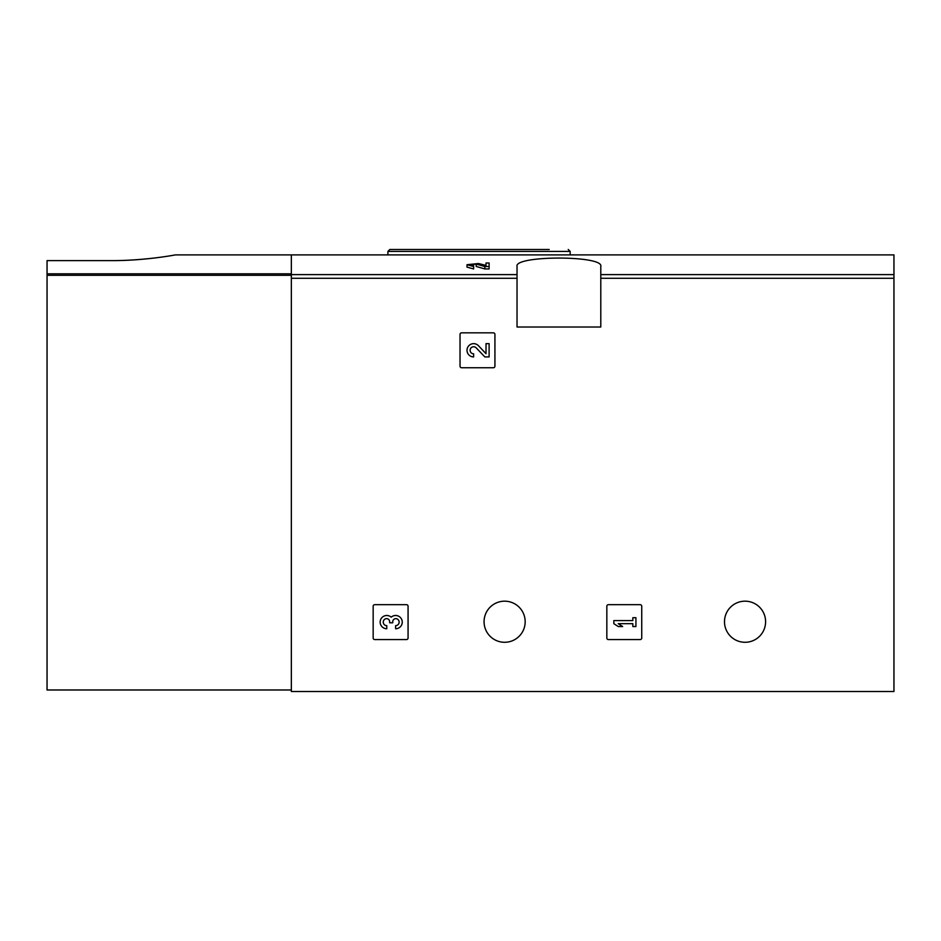 <?xml version="1.0" encoding="UTF-8"?>
<svg xmlns="http://www.w3.org/2000/svg" width="941" height="941" viewBox="0 0 941 941"><rect width="100%" height="100%" fill="white"/><g stroke="black" fill="none" stroke-linecap="round" stroke-linejoin="round"><path stroke-width="1.41" d="M486.015 265.409L478.44 263.527L467.018 264.703L467.007 267.115L473.641 268.95L473.641 265.668L470.112 264.703L476.205 264.068L484.838 266.526L484.838 268.95L489.108 268.95L489.108 263.01L486.015 263.01L486.015 265.621M476.205 264.068L476.205 266.468L484.838 268.95M175.402 254.893L893.95 254.893L893.95 691.529L291.345 691.529L291.345 254.893L291.345 273.819L47.05 273.819L47.05 689.976L291.345 689.976M517.032 266.397L517.032 327.021L600.793 327.021L600.793 266.397C603.946 255.293 513.962 255.293 517.032 266.397M460.031 334.396L460.031 366.19A1.553 1.553 0 0 0 461.584 367.743L493.378 367.743A1.553 1.553 0 0 0 494.931 366.19L494.931 334.396A1.553 1.553 0 0 0 493.378 332.843L461.584 332.843A1.553 1.553 0 0 0 460.031 334.396M606.839 606.216L606.839 638.022A1.553 1.553 0 0 0 608.392 639.574L640.186 639.574A1.553 1.553 0 0 0 641.738 638.022L641.738 606.216A1.553 1.553 0 0 0 640.186 604.675L608.392 604.675A1.553 1.553 0 0 0 606.839 606.216M373.165 606.216L373.165 638.022A1.553 1.553 0 0 0 374.718 639.574L406.512 639.574A1.553 1.553 0 0 0 408.065 638.022L408.065 606.216A1.553 1.553 0 0 0 406.512 604.675L374.718 604.675A1.553 1.553 0 0 0 373.165 606.216M525.172 621.73A20.549 20.549 0 0 0 494.343 603.934A20.549 20.549 0 0 0 494.343 639.527A20.549 20.549 0 0 0 525.172 621.73M765.598 621.73A20.549 20.549 0 0 0 734.768 603.934A20.549 20.549 0 0 0 734.768 639.527A20.549 20.549 0 0 0 765.598 621.73M473.641 266.526L467.018 264.703M489.108 266.526L484.838 266.526M549.203 249.471L389.845 249.471L387.904 251.412L387.904 254.893M391.197 617.178A6.634 6.634 0 0 1 401.819 619.754A6.634 6.634 0 0 1 395.62 628.753L395.62 625.659A3.541 3.541 0 0 0 397.384 619.06A3.094 3.094 0 0 0 392.75 621.742L392.75 622.777L389.656 622.777L389.656 621.742A3.094 3.094 0 0 0 385.01 619.06A3.541 3.541 0 0 0 386.775 625.659L386.775 628.753A6.634 6.634 0 0 1 380.587 619.754A6.634 6.634 0 0 1 391.197 617.178M613.826 620.578L613.826 623.671L618.237 626.541L622.66 626.541L618.237 623.671L632.834 623.671L632.834 626.541L635.928 626.541L635.928 617.696L632.834 617.696L632.834 620.578L613.826 620.578M486.015 353.675L478.44 345.712A6.634 6.634 0 0 0 467.548 347.676A6.634 6.634 0 0 0 473.641 356.921L473.641 353.828A3.541 3.541 0 0 1 470.394 348.899A3.541 3.541 0 0 1 476.205 347.852L484.838 356.921L489.108 356.921L489.108 343.653L486.015 343.653L486.015 353.675M111.426 260.622C145.643 260.775 176.19 254.729 175.402 254.893C176.19 254.752 145.808 260.692 111.426 260.622L47.05 260.622L47.05 273.819M517.032 274.607L291.345 274.607M893.95 274.607L600.793 274.607M517.032 278.277L291.345 278.277M893.95 278.277L600.793 278.277M570.164 254.893L570.164 251.412L387.904 251.412M291.345 275.29L47.05 275.29M570.164 251.412L568.223 249.471"/></g></svg>
